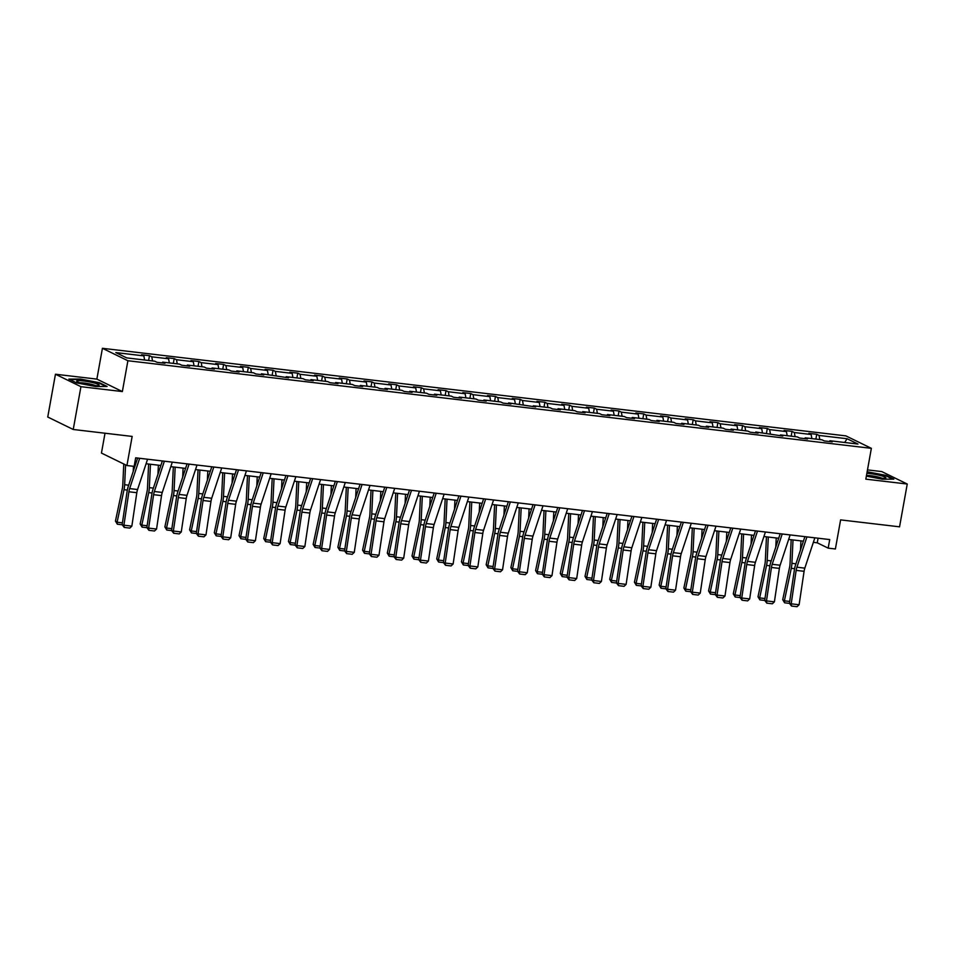 <?xml version="1.0" encoding="UTF-8"?>
<svg xmlns="http://www.w3.org/2000/svg" width="955" height="955" viewBox="0 0 955 955"><rect width="100%" height="100%" fill="white"/><g stroke="black" fill="none" stroke-linecap="round" stroke-linejoin="round"><path stroke-width="1.43" d="M122.359 391.562L96.873 379.111L55.45 374.229L80.936 386.68L122.359 391.562L127.898 360.739L871.366 448.337L865.827 479.147L907.25 484.03L881.763 471.579L867.486 469.896M907.25 484.03L899.55 526.826L840.615 519.89L835.386 548.982L828.176 548.134L829.716 539.575L135.67 457.815L134.13 466.374L126.931 465.527L132.16 436.423L73.237 429.475L47.75 417.025L55.45 374.229M80.936 386.68L73.237 429.475M105.014 433.224L101.445 453.076L126.931 465.527M96.873 379.111L102.424 348.3L845.891 435.886L871.366 448.337M144.623 360.011L143.859 355.881L141.555 354.759L149.481 355.69L148.61 360.477M819.808 439.551L819.044 435.432L847.085 438.727L857.972 444.051L829.931 440.744L832.235 441.867L824.32 440.935L822.004 439.813L805.22 437.832L807.524 438.954L799.598 438.023L797.294 436.901L780.498 434.919L782.814 436.053L755.787 432.006L758.091 433.14L750.176 432.209L747.872 431.075L731.076 429.093L733.38 430.228L725.466 429.296L723.15 428.162L706.366 426.181L708.67 427.315L700.743 426.384L698.439 425.25L681.643 423.28L683.959 424.402L676.033 423.471L673.729 422.337L656.933 420.367L659.237 421.489L651.322 420.558L649.018 419.436L632.222 417.454L634.526 418.577L626.611 417.645L624.295 416.523L607.511 414.542L609.815 415.664L601.889 414.733L599.585 413.611L582.789 411.629L585.105 412.751L577.178 411.82L574.874 410.698L558.078 408.716L560.382 409.838L552.468 408.907L550.164 407.785L533.368 405.803L535.671 406.937L508.657 402.891L510.961 404.025L503.034 403.094L500.73 401.96L483.934 399.978L486.25 401.112L478.324 400.181L476.02 399.047L459.224 397.077L461.528 398.199L453.613 397.268L451.309 396.134L434.513 394.164L436.817 395.286L428.902 394.355L426.587 393.221L409.802 391.252L412.106 392.374L404.18 391.443L401.876 390.32L385.08 388.339L387.396 389.461L379.469 388.53L377.165 387.408L360.369 385.426L362.673 386.548L354.759 385.617L352.455 384.495L335.659 382.513L337.963 383.635L330.048 382.704L327.732 381.582L310.948 379.601L313.252 380.735L305.325 379.792L303.022 378.669L286.225 376.688L288.541 377.822L261.515 373.775L263.819 374.909L255.904 373.978L253.6 372.844L236.804 370.862L239.108 371.996L231.194 371.065L228.878 369.931L212.094 367.962L214.398 369.084L206.471 368.152L204.167 367.018L187.383 365.049L189.687 366.171L181.76 365.24L179.456 364.106L162.66 362.136L164.976 363.258L157.05 362.327L154.746 361.205L126.705 357.898L115.818 352.586L143.859 355.881M127.898 360.739L102.424 348.3M152.549 360.942L151.785 356.812L149.481 355.69M151.785 356.812L168.569 358.794L166.266 357.671L174.192 358.603L173.333 363.389M177.26 363.855L176.496 359.725L174.192 358.603M176.496 359.725L193.292 361.706L190.976 360.584L198.903 361.515L198.043 366.302M201.971 366.768L201.207 362.637L198.903 361.515M201.207 362.637L218.003 364.619L215.699 363.497L223.613 364.428L222.754 369.215M226.693 369.681L225.917 365.55L223.613 364.428M225.917 365.55L242.713 367.532L240.409 366.398L248.324 367.341L247.464 372.128M251.404 372.581L250.64 368.463L248.324 367.341M250.64 368.463L267.424 370.445L265.12 369.31L273.046 370.254L272.187 375.04M276.114 375.494L275.35 371.376L273.046 370.254M275.35 371.376L292.146 373.357L289.831 372.223L297.757 373.154L296.898 377.941M300.825 378.407L300.061 374.288L297.757 373.154M300.061 374.288L316.857 376.27L314.553 375.136L322.468 376.067L321.608 380.854M325.548 381.32L324.772 377.201L322.468 376.067M324.772 377.201L341.568 379.171L339.264 378.049L347.178 378.98L346.319 383.767M350.258 384.232L349.494 380.114L347.178 378.98M349.494 380.114L366.278 382.084L363.974 380.961L371.901 381.893L371.041 386.68M374.969 387.145L374.205 383.027L371.901 381.893M374.205 383.027L391.001 384.996L388.685 383.874L396.612 384.805L395.752 389.592M399.679 390.058L398.915 385.927L396.612 384.805M398.915 385.927L415.712 387.909L413.408 386.787L421.322 387.718L420.463 392.505M424.402 392.971L423.626 388.84L421.322 387.718M423.626 388.84L440.422 390.822L438.118 389.7L446.033 390.631L445.173 395.418M449.113 395.883L448.349 391.753L446.033 390.631M448.349 391.753L465.133 393.735L462.829 392.612L470.755 393.544L469.896 398.331M473.823 398.796L473.059 394.666L470.755 393.544M473.059 394.666L489.855 396.647L487.539 395.513L495.466 396.456L494.606 401.243M498.534 401.697L497.77 397.578L495.466 396.456M497.77 397.578L514.566 399.56L512.262 398.426L520.177 399.369L519.317 404.156M523.256 404.61L522.481 400.491L520.177 399.369M522.481 400.491L539.277 402.473L536.973 401.339L544.887 402.27L544.028 407.057M547.967 407.522L547.203 403.404L544.887 402.27M547.203 403.404L563.987 405.386L561.683 404.252L569.61 405.183L568.738 409.97M572.678 410.435L571.914 406.317L569.61 405.183M571.914 406.317L588.71 408.286L586.394 407.164L594.32 408.095L593.461 412.882M597.388 413.348L596.624 409.229L594.32 408.095M596.624 409.229L613.42 411.199L611.116 410.077L619.031 411.008L618.172 415.795M622.111 416.261L621.335 412.142L619.031 411.008M621.335 412.142L638.131 414.112L635.827 412.99L643.742 413.921L642.882 418.708M646.822 419.173L646.058 415.043L643.742 413.921M646.058 415.043L662.842 417.025L660.538 415.903L668.464 416.834L667.593 421.621M671.532 422.086L670.768 417.956L668.464 416.834M670.768 417.956L687.564 419.937L685.248 418.815L693.175 419.746L692.315 424.533M696.243 424.999L695.479 420.869L693.175 419.746M695.479 420.869L712.275 422.85L709.971 421.728L717.885 422.659L717.026 427.446M720.965 427.912L720.189 423.781L717.885 422.659M720.189 423.781L736.985 425.763L734.682 424.629L742.596 425.572L741.737 430.359M745.676 430.812L744.912 426.694L742.596 425.572M744.912 426.694L761.696 428.676L759.392 427.542L767.319 428.485L766.447 433.272M770.387 433.725L769.623 429.607L767.319 428.485M769.623 429.607L786.419 431.588L784.103 430.454L792.029 431.385L791.17 436.172M795.097 436.638L794.333 432.52L792.029 431.385M794.333 432.52L811.129 434.501L808.825 433.367L816.74 434.298L815.88 439.085M819.044 435.432L816.74 434.298M162.087 362.924L162.66 362.136M169.345 362.924L168.569 358.794M186.81 365.837L187.383 365.049M194.056 365.837L193.292 361.706M211.521 368.749L212.094 367.962M218.767 368.737L218.003 364.619M236.231 371.65L236.804 370.862M243.477 371.65L242.713 367.532M260.942 374.563L261.515 373.775M268.2 374.563L267.424 370.445M285.664 377.476L286.225 376.688M292.91 377.476L292.146 373.357M310.375 380.388L310.948 379.601M317.621 380.388L316.857 376.27M335.086 383.301L335.659 382.513M342.332 383.301L341.568 379.171M359.796 386.214L360.369 385.426M367.054 386.214L366.278 382.084M384.519 389.127L385.08 388.339M391.765 389.127L391.001 384.996M409.229 392.039L409.802 391.252M416.476 392.039L415.712 387.909M433.94 394.952L434.513 394.164M441.186 394.952L440.422 390.822M458.651 397.865L459.224 397.077M465.909 397.853L465.133 393.735M483.373 400.766L483.934 399.978M490.619 400.766L489.855 396.647M508.084 403.679L508.657 402.891M515.33 403.679L514.566 399.56M532.795 406.591L533.368 405.803M540.041 406.591L539.277 402.473M557.505 409.504L558.078 408.716M564.763 409.504L563.987 405.386M582.228 412.417L582.789 411.629M589.474 412.417L588.71 408.286M606.938 415.33L607.511 414.542M614.184 415.33L613.42 411.199M631.649 418.242L632.222 417.454M638.895 418.242L638.131 414.112M656.36 421.155L656.933 420.367M663.618 421.155L662.842 417.025M681.082 424.068L681.643 423.28M688.328 424.056L687.564 419.937M705.793 426.969L706.366 426.181M713.039 426.969L712.275 422.85M730.503 429.881L731.076 429.093M737.749 429.881L736.985 425.763M755.214 432.794L755.787 432.006M762.46 432.794L761.696 428.676M779.925 435.707L780.498 434.919M787.183 435.707L786.419 431.588M804.647 438.62L805.22 437.832M811.893 438.62L811.129 434.501M829.358 441.532L829.931 440.744M813.35 542.345L817.253 542.81L828.176 548.134M134.846 462.411L136.147 462.566M146.091 463.736L160.858 465.479M170.802 466.649L185.568 468.392M195.512 469.562L210.279 471.293M220.223 472.474L235.002 474.205M244.946 475.387L259.712 477.118M269.656 478.288L284.423 480.031M294.367 481.201L309.134 482.944M319.077 484.113L333.856 485.856M343.8 487.026L358.567 488.769M368.511 489.939L383.277 491.682M393.221 492.852L407.988 494.595M417.932 495.764L432.711 497.507M442.654 498.677L457.421 500.408M467.365 501.59L482.132 503.321M492.076 504.491L506.842 506.234M516.786 507.403L531.565 509.146M541.509 510.316L556.276 512.059M566.22 513.229L580.986 514.972M590.93 516.142L605.697 517.885M615.641 519.054L630.419 520.797M640.363 521.967L655.13 523.71M665.074 524.88L679.841 526.623M689.785 527.793L704.551 529.524M714.495 530.705L729.274 532.436M739.218 533.606L753.984 535.349M763.928 536.519L778.695 538.262M788.639 539.432L803.406 541.175M818.089 538.214L817.253 542.81M844.662 442.475L847.085 438.727M866.364 476.139L882.384 479.219L893.832 479.147L886.156 475.399L867.152 471.746M107.115 386.465L99.439 382.716L80.316 379.04L68.867 379.111L76.543 382.86L95.667 386.536L107.115 386.465M804.826 568.141L796.912 567.21L806.915 536.913A6.136 2.555 96.7 0 1 806.915 536.913L814.842 537.844A6.136 2.555 96.7 0 1 814.842 537.844L804.826 568.141A8.774 3.653 -83.3 0 0 804.086 571.305L799.108 604.754L791.194 603.823L791.516 606.055L789.415 603.285L794.393 569.849A13.155 5.479 96.7 0 1 795.503 565.097L804.898 536.65M789.415 603.285L791.194 603.823L796.16 570.374A8.774 3.653 -83.3 0 1 796.912 567.21M799.108 604.754L797.055 606.7L791.516 606.055M791.17 539.73L790.036 563.844A8.774 3.653 96.7 0 1 789.606 567.163L782.718 599.68L784.377 600.826L791.265 568.321A13.155 5.479 -83.3 0 0 791.91 563.331L793.008 539.945M800.505 549.961L800.935 540.888M789.475 603.381L784.604 602.808L782.718 599.68M784.604 602.808L784.377 600.826L789.69 601.447M782.217 533.988A6.136 2.555 96.7 0 1 782.205 534L790.131 534.931A6.136 2.555 96.7 0 1 790.131 534.931L780.116 565.229A8.774 3.653 -83.3 0 0 779.376 568.392L774.398 601.841L766.483 600.91L766.805 603.142L764.704 600.373L769.682 566.936A13.155 5.479 96.7 0 1 770.792 562.185L780.187 533.75M764.704 600.373L766.483 600.91L771.449 567.461A8.774 3.653 -83.3 0 1 772.189 564.298L782.205 534M774.398 601.841L772.344 603.787L766.805 603.142M755.405 562.316L747.479 561.385L757.494 531.087A6.136 2.555 96.7 0 1 757.494 531.087L765.409 532.019A6.136 2.555 96.7 0 1 765.409 532.019L755.405 562.316A8.774 3.653 -83.3 0 0 754.665 565.479L749.687 598.928L741.76 597.997L742.083 600.229L739.994 597.46L744.96 564.023A13.155 5.479 96.7 0 1 746.082 559.272L755.477 530.837M739.994 597.46L741.76 597.997L746.738 564.548A8.774 3.653 -83.3 0 1 747.479 561.385M749.687 598.928L747.634 600.886L742.083 600.229M766.459 536.817L765.313 560.931A8.774 3.653 96.7 0 1 764.895 564.262L757.995 596.768L759.655 597.914L766.555 565.408A13.155 5.479 -83.3 0 0 767.187 560.418L768.298 537.044M775.794 547.06L776.224 537.975M764.752 600.468L759.882 599.895L757.995 596.768M759.882 599.895L759.655 597.914L764.979 598.534M741.749 533.905L740.603 558.03A8.774 3.653 96.7 0 1 740.173 561.349L733.285 593.855L734.944 595.001L741.844 562.495A13.155 5.479 -83.3 0 0 742.477 557.517L743.587 534.132M751.072 544.147L751.501 535.063M740.041 597.555L735.171 596.982L733.285 593.855M735.171 596.982L734.944 595.001L740.268 595.622M866.495 475.423A11.4 1.492 10.2 0 0 877.442 477.787A11.4 1.492 10.2 0 0 885.512 478.121A11.4 1.492 10.2 0 0 885.798 477.954A11.4 1.492 10.2 0 0 879.627 475.327A11.4 1.492 10.2 0 0 866.865 473.346M882.11 478.276A8.631 1.134 10.2 0 0 874.565 476.259A8.631 1.134 10.2 0 0 866.794 475.518M867.08 472.188L885.739 475.745L892.722 479.159M99.093 385.271A11.4 1.492 10.2 0 0 89.209 381.845A11.4 1.492 10.2 0 0 76.782 380.985A11.4 1.492 10.2 0 0 76.949 381.499A11.4 1.492 10.2 0 0 87.669 384.602A11.4 1.492 10.2 0 0 98.795 385.438A11.4 1.492 10.2 0 0 99.093 385.271M95.405 385.581A8.631 1.134 10.2 0 0 87.848 383.576A8.631 1.134 10.2 0 0 80.077 382.824M69.799 379.565L80.495 379.493L99.022 383.062L106.005 386.465M740.71 529.094A6.136 2.555 96.7 0 1 740.698 529.106L730.682 559.403A8.774 3.653 -83.3 0 0 729.942 562.567L724.976 596.015L717.05 595.084L717.372 597.317L715.283 594.559L720.249 561.11A13.155 5.479 96.7 0 1 721.359 556.359L730.766 527.924M715.283 594.559L717.05 595.084L722.028 561.636A8.774 3.653 -83.3 0 1 722.768 558.472L732.783 528.175A6.136 2.555 96.7 0 1 732.783 528.175L740.698 529.106M724.976 596.015L722.911 597.973L717.372 597.317M717.026 531.004L715.892 555.118A8.774 3.653 96.7 0 1 715.462 558.436L708.574 590.942L710.234 592.088L717.121 559.582A13.155 5.479 -83.3 0 0 717.766 554.604L718.876 531.219M726.361 541.234L726.791 532.15M715.331 594.643L710.46 594.07L708.574 590.942M710.46 594.07L710.234 592.088L715.546 592.721M705.972 556.49L698.057 555.559L708.061 525.262A6.136 2.555 96.7 0 1 708.061 525.262L715.987 526.193A6.136 2.555 96.7 0 1 715.987 526.193L705.972 556.49A8.774 3.653 -83.3 0 0 705.232 559.666L700.254 593.103L692.339 592.172L692.662 594.404L690.561 591.646L695.538 558.198A13.155 5.479 96.7 0 1 696.649 553.446L706.043 525.011M690.561 591.646L692.339 592.172L697.317 558.723A8.774 3.653 -83.3 0 1 698.057 555.559M700.254 593.103L698.201 595.061L692.662 594.404M692.315 528.091L691.181 552.205A8.774 3.653 96.7 0 1 690.752 555.524L683.864 588.029L685.523 589.175L692.411 556.67A13.155 5.479 -83.3 0 0 693.055 551.692L694.154 528.306M701.65 538.322L702.08 529.237M690.62 591.73L685.75 591.157L683.864 588.029M685.75 591.157L685.523 589.175L690.835 589.808M681.261 553.578L673.335 552.647L683.35 522.349A6.136 2.555 96.7 0 1 683.35 522.349L691.277 523.292A6.136 2.555 96.7 0 1 691.277 523.292L681.261 553.578A8.774 3.653 -83.3 0 0 680.521 556.753L675.543 590.19L667.629 589.259L667.951 591.491L665.85 588.734L670.828 555.285A13.155 5.479 96.7 0 1 671.938 550.534L681.333 522.099M665.85 588.734L667.629 589.259L672.595 555.81A8.774 3.653 -83.3 0 1 673.335 552.647M675.543 590.19L673.49 592.148L667.951 591.491M667.605 525.178L666.459 549.292A8.774 3.653 96.7 0 1 666.041 552.611L659.141 585.117L660.812 586.263L667.7 553.757A13.155 5.479 -83.3 0 0 668.345 548.779L669.443 525.393M676.94 535.409L677.37 526.324M665.898 588.829L661.027 588.244L659.141 585.117M661.027 588.244L660.812 586.263L666.124 586.895M666.566 520.356A6.136 2.555 96.7 0 1 666.554 520.38L656.551 550.665A8.774 3.653 -83.3 0 0 655.81 553.84L650.833 587.277L642.906 586.346L643.228 588.578L641.139 585.821L646.117 552.372A13.155 5.479 96.7 0 1 647.227 547.621L656.622 519.186M641.139 585.821L642.906 586.346L647.884 552.909A8.774 3.653 -83.3 0 1 648.624 549.734L658.64 519.448A6.136 2.555 96.7 0 0 658.64 519.425M650.833 587.277L648.779 589.235L643.228 588.578M642.894 522.266L641.748 546.379A8.774 3.653 96.7 0 1 641.318 549.698L634.43 582.204L636.09 583.35L642.99 550.844A13.155 5.479 -83.3 0 0 643.622 545.866L644.732 522.481M652.217 532.496L652.647 523.412M641.187 585.916L636.317 585.343L634.43 582.204M636.317 585.343L636.09 583.35L641.414 583.983M641.856 517.443A6.136 2.555 96.7 0 1 641.844 517.467L631.828 547.764A8.774 3.653 -83.3 0 0 631.088 550.928L626.122 584.376L618.195 583.433L618.518 585.666L616.429 582.908L621.395 549.459A13.155 5.479 96.7 0 1 622.505 544.708L631.912 516.273M616.429 582.908L618.195 583.433L623.173 549.996A8.774 3.653 -83.3 0 1 623.913 546.821L633.929 516.536A6.136 2.555 96.7 0 1 633.929 516.536L641.844 517.467M626.122 584.376L624.069 586.322L618.518 585.666M618.172 519.353L617.037 543.467A8.774 3.653 96.7 0 1 616.608 546.785L609.72 579.291L611.379 580.437L618.267 547.931A13.155 5.479 -83.3 0 0 618.912 542.953L620.022 519.568M627.507 529.583L627.936 520.499M616.476 583.004L611.606 582.431L609.72 579.291M611.606 582.431L611.379 580.437L616.703 581.07M617.133 514.53A6.136 2.555 96.7 0 1 617.133 514.554L607.117 544.851A8.774 3.653 -83.3 0 0 606.377 548.015L601.399 581.464L593.485 580.521L593.807 582.753L591.706 579.995L596.684 546.547A13.155 5.479 96.7 0 1 597.794 541.795L607.201 513.36M591.706 579.995L593.485 580.521L598.463 547.084A8.774 3.653 -83.3 0 1 599.203 543.908L609.206 513.623A6.136 2.555 96.7 0 1 609.206 513.623L617.133 514.554M601.399 581.464L599.346 583.41L593.807 582.753M593.461 516.44L592.327 540.554A8.774 3.653 96.7 0 1 591.897 543.873L585.009 576.378L586.668 577.536L593.556 545.019A13.155 5.479 -83.3 0 0 594.201 540.041L595.299 516.655M602.796 526.671L603.226 517.586M591.766 580.091L586.895 579.518L585.009 576.378M586.895 579.518L586.668 577.536L591.981 578.157M582.407 541.939L574.48 541.008L584.496 510.71A6.136 2.555 96.7 0 1 584.496 510.71L592.422 511.641A6.136 2.555 96.7 0 1 592.422 511.641L582.407 541.939A8.774 3.653 -83.3 0 0 581.667 545.102L576.689 578.551L568.774 577.62L569.096 579.852L566.995 577.083L571.973 543.634A13.155 5.479 96.7 0 1 573.084 538.883L582.478 510.448M566.995 577.083L568.774 577.62L573.74 544.171A8.774 3.653 -83.3 0 1 574.48 541.008M576.689 578.551L574.635 580.497L569.096 579.852M559.785 507.774A6.136 2.555 96.7 0 1 559.785 507.797L567.7 508.729A6.136 2.555 96.7 0 1 567.7 508.729L557.696 539.026A8.774 3.653 -83.3 0 0 556.956 542.189L551.978 575.638L544.052 574.707L544.374 576.939L542.285 574.17L547.263 540.733A13.155 5.479 96.7 0 1 548.373 535.982L557.768 507.535M542.285 574.17L544.052 574.707L549.03 541.258A8.774 3.653 -83.3 0 1 549.77 538.095L559.785 507.797M551.978 575.638L549.925 577.584L544.374 576.939M532.974 536.113L525.059 535.182L535.075 504.885A6.136 2.555 96.7 0 1 535.075 504.885L542.989 505.816A6.136 2.555 96.7 0 1 542.989 505.816L532.974 536.113A8.774 3.653 -83.3 0 0 532.233 539.277L527.267 572.725L519.341 571.794L519.663 574.027L517.574 571.257L522.54 537.82A13.155 5.479 96.7 0 1 523.65 533.069L533.057 504.634M517.574 571.257L519.341 571.794L524.319 538.345A8.774 3.653 -83.3 0 1 525.059 535.182M527.267 572.725L525.214 574.671L519.663 574.027M518.279 502.891A6.136 2.555 96.7 0 1 518.279 502.903L508.263 533.2A8.774 3.653 -83.3 0 0 507.523 536.364L502.545 569.813L494.63 568.882L494.953 571.114L492.852 568.344L497.83 534.907A13.155 5.479 96.7 0 1 498.94 530.156L508.346 501.721M492.852 568.344L494.63 568.882L499.608 535.433A8.774 3.653 -83.3 0 1 500.348 532.269L510.352 501.972A6.136 2.555 96.7 0 0 510.364 501.96M502.545 569.813L500.492 571.77L494.953 571.114M485.653 499.047A6.136 2.555 96.7 0 1 485.641 499.059L493.568 499.99A6.136 2.555 96.7 0 1 493.568 499.99L483.552 530.288A8.774 3.653 -83.3 0 0 482.812 533.451L477.834 566.9L469.92 565.969L470.242 568.201L468.141 565.444L473.119 531.995A13.155 5.479 96.7 0 1 474.229 527.244L483.624 498.808M468.141 565.444L469.92 565.969L474.886 532.52A8.774 3.653 -83.3 0 1 475.626 529.356L485.641 499.059M477.834 566.9L475.781 568.858L470.242 568.201M458.842 527.375L450.915 526.444L460.931 496.146A6.136 2.555 96.7 0 1 460.931 496.146L468.845 497.089A6.136 2.555 96.7 0 1 468.845 497.089L458.842 527.375A8.774 3.653 -83.3 0 0 458.102 530.55L453.124 563.987L445.197 563.056L445.519 565.288L443.43 562.531L448.408 529.082A13.155 5.479 96.7 0 1 449.519 524.331L458.913 495.896M443.43 562.531L445.197 563.056L450.175 529.607A8.774 3.653 -83.3 0 1 450.915 526.444M453.124 563.987L451.07 565.945L445.519 565.288M436.22 493.222A6.136 2.555 96.7 0 1 436.22 493.234L444.135 494.177A6.136 2.555 96.7 0 1 444.135 494.177L434.119 524.462A8.774 3.653 -83.3 0 0 433.379 527.638L428.413 561.074L420.487 560.143L420.809 562.376L418.72 559.618L423.686 526.169A13.155 5.479 96.7 0 1 424.796 521.418L434.203 492.983M418.72 559.618L420.487 560.143L425.464 526.694A8.774 3.653 -83.3 0 1 426.205 523.531L436.22 493.234M428.413 561.074L426.36 563.032L420.809 562.376M419.436 491.24A6.136 2.555 96.7 0 1 419.424 491.264L409.409 521.549A8.774 3.653 -83.3 0 0 408.668 524.725L403.69 558.162L395.776 557.231L396.098 559.463L393.997 556.705L398.975 523.256A13.155 5.479 96.7 0 1 400.085 518.505L409.492 490.07M393.997 556.705L395.776 557.231L400.754 523.794A8.774 3.653 -83.3 0 1 401.494 520.618L411.498 490.333A6.136 2.555 96.7 0 1 411.498 490.333L419.424 491.264M403.69 558.162L401.637 560.119L396.098 559.463M394.713 488.327A6.136 2.555 96.7 0 1 394.713 488.351L384.698 518.649A8.774 3.653 -83.3 0 0 383.958 521.812L378.98 555.261L371.065 554.318L371.388 556.55L369.287 553.793L374.264 520.344A13.155 5.479 96.7 0 1 375.375 515.593L384.769 487.157M369.287 553.793L371.065 554.318L376.031 520.881A8.774 3.653 -83.3 0 1 376.771 517.706L386.787 487.42A6.136 2.555 96.7 0 1 386.787 487.42L394.713 488.351M378.98 555.261L376.927 557.207L371.388 556.55M359.987 515.736L352.061 514.793L362.076 484.507A6.136 2.555 96.7 0 1 362.076 484.507L370.003 485.438A6.136 2.555 96.7 0 1 370.003 485.438L359.987 515.736A8.774 3.653 -83.3 0 0 359.247 518.899L354.269 552.348L346.343 551.405L346.665 553.637L344.576 550.88L349.554 517.431A13.155 5.479 96.7 0 1 350.664 512.68L360.059 484.245M344.576 550.88L346.343 551.405L351.321 517.968A8.774 3.653 -83.3 0 1 352.061 514.793M354.269 552.348L352.216 554.294L346.665 553.637M568.75 513.527L567.604 537.641A8.774 3.653 96.7 0 1 567.186 540.96L560.287 573.477L561.958 574.624L568.846 542.118A13.155 5.479 -83.3 0 0 569.49 537.128L570.589 513.742M578.085 523.758L578.515 514.685M567.043 577.178L562.173 576.605L560.287 573.477M562.173 576.605L561.958 574.624L567.27 575.244M544.04 510.615L542.894 534.728A8.774 3.653 96.7 0 1 542.476 538.047L535.576 570.565L537.235 571.711L544.135 539.205A13.155 5.479 -83.3 0 0 544.768 534.215L545.878 510.83M553.363 520.857L553.793 511.773M542.333 574.265L537.462 573.692L535.576 570.565M537.462 573.692L537.235 571.711L542.559 572.332M519.317 507.702L518.183 531.816A8.774 3.653 96.7 0 1 517.753 535.146L510.865 567.652L512.525 568.798L519.413 536.292A13.155 5.479 -83.3 0 0 520.057 531.302L521.167 507.929M528.652 517.944L529.082 508.86M517.622 571.353L512.751 570.78L510.865 567.652M512.751 570.78L512.525 568.798L517.849 569.419M494.606 504.789L493.472 528.915A8.774 3.653 96.7 0 1 493.043 532.233L486.155 564.739L487.814 565.885L494.702 533.379A13.155 5.479 -83.3 0 0 495.347 528.402L496.445 505.016M503.942 515.032L504.371 505.947M492.911 568.44L488.041 567.867L486.155 564.739M488.041 567.867L487.814 565.885L493.126 566.506M469.896 501.888L468.762 526.002A8.774 3.653 96.7 0 1 468.332 529.321L461.432 561.827L463.103 562.973L469.991 530.467A13.155 5.479 -83.3 0 0 470.636 525.489L471.734 502.103M479.231 512.119L479.661 503.034M468.189 565.527L463.318 564.954L461.432 561.827M463.318 564.954L463.103 562.973L468.416 563.605M445.185 498.976L444.039 523.089A8.774 3.653 96.7 0 1 443.621 526.408L436.721 558.914L438.381 560.06L445.281 527.554A13.155 5.479 -83.3 0 0 445.913 522.576L447.024 499.19M454.508 509.206L454.938 500.122M443.478 562.614L438.608 562.041L436.721 558.914M438.608 562.041L438.381 560.06L443.705 560.692M420.463 496.063L419.329 520.177A8.774 3.653 96.7 0 1 418.899 523.495L412.011 556.001L413.67 557.147L420.558 524.641A13.155 5.479 -83.3 0 0 421.203 519.663L422.313 496.278M429.798 506.293L430.228 497.209M418.768 559.714L413.897 559.129L412.011 556.001M413.897 559.129L413.67 557.147L418.994 557.78M395.752 493.15L394.618 517.264A8.774 3.653 96.7 0 1 394.188 520.582L387.3 553.088L388.96 554.234L395.848 521.728A13.155 5.479 -83.3 0 0 396.492 516.75L397.59 493.365M405.087 503.381L405.517 494.296M394.057 556.801L389.186 556.228L387.3 553.088M389.186 556.228L388.96 554.234L394.272 554.867M371.041 490.237L369.907 514.351A8.774 3.653 96.7 0 1 369.478 517.67L362.578 550.176L364.249 551.333L371.137 518.816A13.155 5.479 -83.3 0 0 371.782 513.838L372.88 490.452M380.377 500.468L380.806 491.383M369.334 553.888L364.476 553.315L362.578 550.176M364.476 553.315L364.249 551.333L369.561 551.954M346.331 487.325L345.185 511.438A8.774 3.653 96.7 0 1 344.767 514.757L337.867 547.263L339.526 548.421L346.426 515.903A13.155 5.479 -83.3 0 0 347.059 510.925L348.169 487.539M355.666 497.555L356.084 488.471M344.624 550.975L339.753 550.402L337.867 547.263M339.753 550.402L339.526 548.421L344.851 549.041M337.366 481.571A6.136 2.555 96.7 0 1 337.366 481.595L345.28 482.526A6.136 2.555 96.7 0 1 345.28 482.526L335.265 512.823A8.774 3.653 -83.3 0 0 334.525 515.987L329.559 549.435L321.632 548.504L321.954 550.737L319.865 547.967L324.831 514.518A13.155 5.479 96.7 0 1 325.942 509.779L335.348 481.332M319.865 547.967L321.632 548.504L326.61 515.055A8.774 3.653 -83.3 0 1 327.35 511.892L337.366 481.595M329.559 549.435L327.505 551.381L321.954 550.737M321.62 484.412L320.474 508.526A8.774 3.653 96.7 0 1 320.044 511.844L313.156 544.362L314.816 545.508L321.716 513.002A13.155 5.479 -83.3 0 0 322.348 508.012L323.459 484.627M330.943 494.642L331.373 485.57M319.913 548.063L315.043 547.49L313.156 544.362M315.043 547.49L314.816 545.508L320.14 546.129M312.655 478.658A6.136 2.555 96.7 0 1 312.655 478.682L320.57 479.613A6.136 2.555 96.7 0 1 320.57 479.613L310.554 509.91A8.774 3.653 -83.3 0 0 309.814 513.074L304.848 546.523L296.921 545.592L297.244 547.824L295.143 545.054L300.121 511.617A13.155 5.479 96.7 0 1 301.231 506.866L310.638 478.431M295.143 545.054L296.921 545.592L301.899 512.143A8.774 3.653 -83.3 0 1 302.64 508.979L312.655 478.682M304.848 546.523L302.783 548.468L297.244 547.824M296.898 481.499L295.764 505.613A8.774 3.653 96.7 0 1 295.334 508.943L288.446 541.449L290.105 542.595L296.993 510.089A13.155 5.479 -83.3 0 0 297.638 505.1L298.736 481.714M306.233 491.741L306.662 482.657M295.202 545.15L290.332 544.577L288.446 541.449M290.332 544.577L290.105 542.595L295.417 543.216M295.859 476.688A6.136 2.555 96.7 0 1 295.859 476.7L285.843 506.998A8.774 3.653 -83.3 0 0 285.103 510.161L280.125 543.61L272.211 542.679L272.533 544.911L270.432 542.142L275.41 508.705A13.155 5.479 96.7 0 1 276.52 503.954L285.915 475.518M270.432 542.142L272.211 542.679L277.177 509.23A8.774 3.653 -83.3 0 1 277.917 506.066L287.933 475.769A6.136 2.555 96.7 0 1 287.933 475.769L295.859 476.7M280.125 543.61L278.072 545.556L272.533 544.911M272.187 478.586L271.053 502.7A8.774 3.653 96.7 0 1 270.623 506.031L263.723 538.536L265.394 539.682L272.282 507.177A13.155 5.479 -83.3 0 0 272.927 502.199L274.025 478.813M281.522 488.829L281.952 479.744M270.48 542.237L265.621 541.664L263.723 538.536M265.621 541.664L265.394 539.682L270.707 540.303M261.133 504.085L253.206 503.154L263.222 472.856A6.136 2.555 96.7 0 1 263.222 472.856L271.148 473.787A6.136 2.555 96.7 0 1 271.148 473.787L261.133 504.085A8.774 3.653 -83.3 0 0 260.393 507.248L255.415 540.697L247.488 539.766L247.811 541.998L245.722 539.229L250.699 505.792A13.155 5.479 96.7 0 1 251.81 501.041L261.204 472.606M245.722 539.229L247.488 539.766L252.466 506.317A8.774 3.653 -83.3 0 1 253.206 503.154M255.415 540.697L253.362 542.655L247.811 541.998M247.476 475.686L246.33 499.799A8.774 3.653 96.7 0 1 245.913 503.118L239.013 535.624L240.672 536.77L247.572 504.264A13.155 5.479 -83.3 0 0 248.204 499.286L249.315 475.9M256.811 485.916L257.241 476.832M245.769 539.324L240.899 538.751L239.013 535.624M240.899 538.751L240.672 536.77L245.996 537.402M236.422 501.172L228.496 500.241L238.511 469.944A6.136 2.555 96.7 0 1 238.511 469.944L246.426 470.875A6.136 2.555 96.7 0 1 246.426 470.875L236.422 501.172A8.774 3.653 -83.3 0 0 235.67 504.336L230.704 537.784L222.778 536.853L223.1 539.086L221.011 536.328L225.977 502.879A13.155 5.479 96.7 0 1 227.087 498.128L236.494 469.693M221.011 536.328L222.778 536.853L227.756 503.404A8.774 3.653 -83.3 0 1 228.496 500.241M230.704 537.784L228.651 539.742L223.1 539.086M222.766 472.773L221.62 496.887A8.774 3.653 96.7 0 1 221.19 500.205L214.302 532.711L215.961 533.857L222.861 501.351A13.155 5.479 -83.3 0 0 223.494 496.373L224.604 472.988M232.089 483.003L232.519 473.919M221.059 536.412L216.188 535.839L214.302 532.711M216.188 535.839L215.961 533.857L221.285 534.49M213.801 467.019A6.136 2.555 96.7 0 1 213.801 467.031L221.715 467.974A6.136 2.555 96.7 0 1 221.715 467.974L211.7 498.259A8.774 3.653 -83.3 0 0 210.96 501.435L205.994 534.872L198.067 533.941L198.389 536.173L196.3 533.415L201.266 499.966A13.155 5.479 96.7 0 1 202.376 495.215L211.783 466.78M196.3 533.415L198.067 533.941L203.045 500.492A8.774 3.653 -83.3 0 1 203.785 497.328L213.801 467.031M205.994 534.872L203.928 536.829L198.389 536.173M198.043 469.86L196.909 493.974A8.774 3.653 96.7 0 1 196.479 497.292L189.591 529.798L191.251 530.944L198.139 498.438A13.155 5.479 -83.3 0 0 198.783 493.46L199.882 470.075M207.378 480.09L207.808 471.006M196.348 533.499L191.478 532.926L189.591 529.798M191.478 532.926L191.251 530.944L196.563 531.577M197.005 465.037A6.136 2.555 96.7 0 1 197.005 465.061L186.989 495.347A8.774 3.653 -83.3 0 0 186.249 498.522L181.271 531.959L173.356 531.028L173.679 533.26L171.578 530.503L176.556 497.054A13.155 5.479 96.7 0 1 177.666 492.303L187.061 463.867M171.578 530.503L173.356 531.028L178.322 497.579A8.774 3.653 -83.3 0 1 179.062 494.415L189.078 464.118A6.136 2.555 96.7 0 1 189.078 464.118L197.005 465.061M181.271 531.959L179.218 533.917L173.679 533.26M173.333 466.947L172.198 491.061A8.774 3.653 96.7 0 1 171.769 494.38L164.869 526.885L166.54 528.031L173.428 495.526A13.155 5.479 -83.3 0 0 174.073 490.548L175.171 467.162M182.668 477.178L183.097 468.093M171.637 530.598L166.767 530.025L164.869 526.885M166.767 530.025L166.54 528.031L171.852 528.664M172.294 462.125A6.136 2.555 96.7 0 1 172.294 462.148L162.278 492.434A8.774 3.653 -83.3 0 0 161.538 495.609L156.56 529.046L148.646 528.115L148.956 530.347L146.867 527.59L151.845 494.141A13.155 5.479 96.7 0 1 152.955 489.39L162.35 460.955M146.867 527.59L148.646 528.115L153.612 494.678A8.774 3.653 -83.3 0 1 154.352 491.503L164.367 461.217A6.136 2.555 96.7 0 1 164.367 461.217L172.294 462.148M156.56 529.046L154.507 531.004L148.956 530.347M148.622 464.035L147.476 488.148A8.774 3.653 96.7 0 1 147.058 491.467L140.158 523.973L141.817 525.119L148.717 492.613A13.155 5.479 -83.3 0 0 149.35 487.635L150.46 464.249M157.957 474.265L158.387 465.181M146.915 527.685L142.044 527.112L140.158 523.973M142.044 527.112L141.817 525.119L147.142 525.751M147.583 459.212A6.136 2.555 96.7 0 1 147.571 459.236L137.568 489.533A8.774 3.653 -83.3 0 0 136.816 492.696L131.85 526.145L123.923 525.202L124.246 527.435L122.156 524.677L127.122 491.228A13.155 5.479 96.7 0 1 128.245 486.477L137.639 458.042M122.156 524.677L123.923 525.202L128.901 491.765A8.774 3.653 -83.3 0 1 129.641 488.59L139.657 458.305A6.136 2.555 96.7 0 1 139.657 458.305L147.571 459.236M131.85 526.145L129.796 528.091L124.246 527.435M123.768 463.987L122.765 485.236A8.774 3.653 96.7 0 1 122.336 488.554L115.448 521.06L117.107 522.218L124.007 489.7A13.155 5.479 -83.3 0 0 124.639 484.722L125.583 464.87M133.234 471.352L133.473 466.291M122.204 524.773L117.334 524.2L115.448 521.06M117.334 524.2L117.107 522.218L122.431 522.839M804.086 571.305L796.16 570.374M791.265 568.321L794.584 568.702M791.91 563.331L795.933 563.808M780.116 565.229L772.189 564.298M779.376 568.392L771.449 567.461M754.665 565.479L746.738 564.548M766.555 565.408L769.873 565.79M767.187 560.418L771.21 560.895M741.844 562.495L745.151 562.889M742.477 557.517L746.5 557.983M730.682 559.403L722.768 558.472M729.942 562.567L722.028 561.636M717.121 559.582L720.44 559.976M717.766 554.604L721.789 555.07M705.232 559.666L697.317 558.723M692.411 556.67L695.729 557.063M693.055 551.692L697.078 552.157M680.521 556.753L672.595 555.81M667.7 553.757L671.019 554.151M668.345 548.779L672.356 549.256M656.551 550.665L648.624 549.734M655.81 553.84L647.884 552.909M666.554 520.38L658.64 519.448M642.99 550.844L646.296 551.238M643.622 545.866L647.645 546.344M631.828 547.764L623.913 546.821M631.088 550.928L623.173 549.996M618.267 547.931L621.586 548.325M618.912 542.953L622.935 543.431M607.117 544.851L599.203 543.908M606.377 548.015L598.463 547.084M593.556 545.019L596.875 545.412M594.201 540.041L598.224 540.518M581.667 545.102L573.74 544.171M557.696 539.026L549.77 538.095M556.956 542.189L549.03 541.258M532.233 539.277L524.319 538.345M508.263 533.2L500.348 532.269M507.523 536.364L499.608 535.433M518.279 502.903L510.352 501.972M483.552 530.288L475.626 529.356M482.812 533.451L474.886 532.52M458.102 530.55L450.175 529.607M434.119 524.462L426.205 523.531M433.379 527.638L425.464 526.694M409.409 521.549L401.494 520.618M408.668 524.725L400.754 523.794M384.698 518.649L376.771 517.706M383.958 521.812L376.031 520.881M359.247 518.899L351.321 517.968M568.846 542.118L572.164 542.5M569.49 537.128L573.501 537.605M544.135 539.205L547.454 539.587M544.768 534.215L548.791 534.693M519.413 536.292L522.731 536.674M520.057 531.302L524.08 531.78M494.702 533.379L498.021 533.773M495.347 528.402L499.37 528.867M469.991 530.467L473.31 530.861M470.636 525.489L474.647 525.954M445.281 527.554L448.599 527.948M445.913 522.576L449.936 523.042M420.558 524.641L423.877 525.035M421.203 519.663L425.226 520.141M395.848 521.728L399.166 522.122M396.492 516.75L400.515 517.228M371.137 518.816L374.456 519.21M371.782 513.838L375.793 514.315M346.426 515.903L349.745 516.297M347.059 510.925L351.082 511.403M335.265 512.823L327.35 511.892M334.525 515.987L326.61 515.055M321.716 513.002L325.022 513.384M322.348 508.012L326.371 508.49M310.554 509.91L302.64 508.979M309.814 513.074L301.899 512.143M296.993 510.089L300.312 510.471M297.638 505.1L301.661 505.577M285.843 506.998L277.917 506.066M285.103 510.161L277.177 509.23M272.282 507.177L275.601 507.559M272.927 502.199L276.95 502.664M260.393 507.248L252.466 506.317M247.572 504.264L250.89 504.658M248.204 499.286L252.227 499.752M235.67 504.336L227.756 503.404M222.861 501.351L226.168 501.745M223.494 496.373L227.517 496.839M211.7 498.259L203.785 497.328M210.96 501.435L203.045 500.492M198.139 498.438L201.457 498.832M198.783 493.46L202.806 493.938M186.989 495.347L179.062 494.415M186.249 498.522L178.322 497.579M173.428 495.526L176.747 495.92M174.073 490.548L178.096 491.025M162.278 492.434L154.352 491.503M161.538 495.609L153.612 494.678M148.717 492.613L152.036 493.007M149.35 487.635L153.373 488.112M137.568 489.533L129.641 488.59M136.816 492.696L128.901 491.765M124.007 489.7L127.313 490.094M124.639 484.722L128.662 485.2"/></g></svg>
